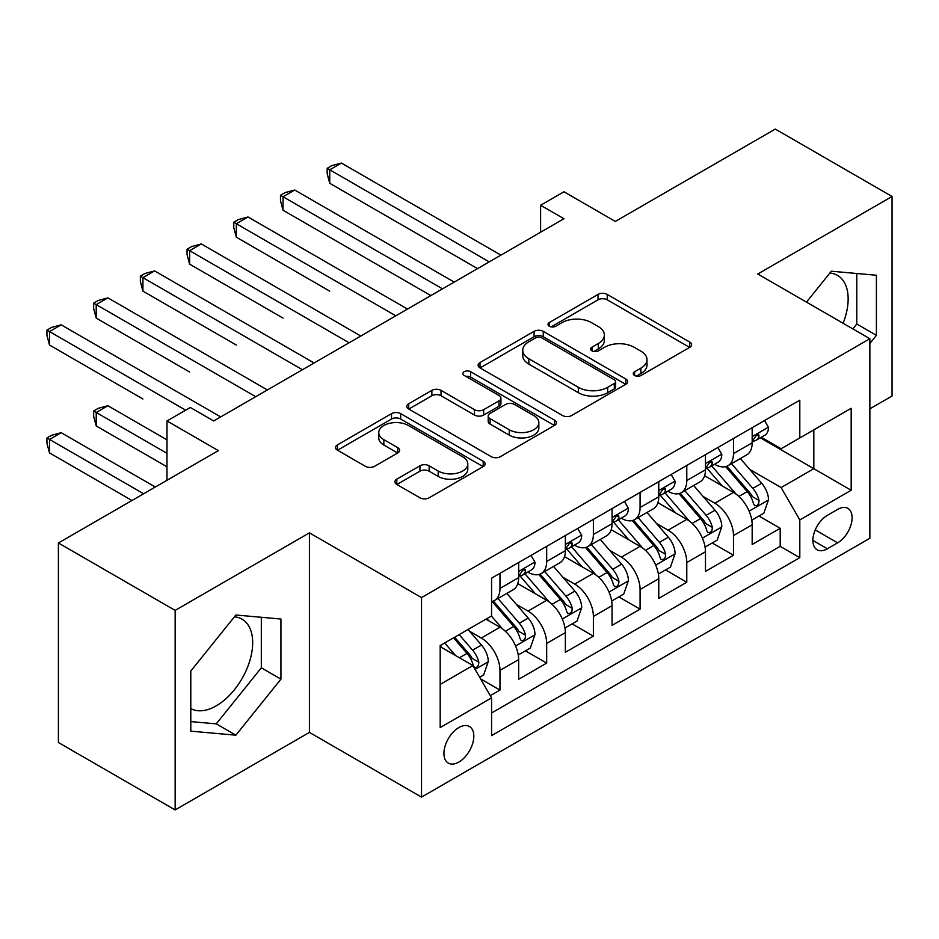 <?xml version="1.0" encoding="UTF-8"?>
<svg xmlns="http://www.w3.org/2000/svg" width="939" height="939" viewBox="0 0 939 939"><rect width="100%" height="100%" fill="white"/><g stroke="black" fill="none" stroke-linecap="round" stroke-linejoin="round"><path stroke-width="1.41" d="M634.611 375.471A4.542 2.617 0 0 0 641.032 375.471L689.742 347.348A6.479 3.744 0 0 0 691.632 344.707A6.479 3.744 0 0 0 689.742 342.054L607.216 294.412A6.479 3.744 0 0 0 598.049 294.412L549.338 322.535A4.542 2.617 0 0 0 548.012 324.389A4.542 2.617 0 0 0 549.338 326.244A4.542 2.617 0 0 0 555.759 326.244L562.062 322.605A20.74 11.972 0 0 1 591.406 322.605L598.284 326.572A20.74 11.972 0 0 1 604.352 335.047A20.74 11.972 0 0 1 598.284 343.51L591.981 347.148A4.542 2.617 0 0 0 590.654 349.003A4.542 2.617 0 0 0 591.981 350.857A4.542 2.617 0 0 0 598.401 350.857L604.704 347.219A20.74 11.972 0 0 1 634.036 347.219L640.914 351.186A20.74 11.972 0 0 1 646.994 359.66A20.74 11.972 0 0 1 640.914 368.123L634.611 371.762A4.542 2.617 0 0 0 633.285 373.616A4.542 2.617 0 0 0 634.611 375.471L634.611 371.762M190.793 708.569A51.516 29.743 120 0 0 216.252 705.835A51.516 29.743 120 0 0 249.903 660.446A51.516 29.743 120 0 0 242.004 619.165A51.516 29.743 120 0 0 234.41 616.829M458.878 762.057A21.139 12.207 120 0 0 472.681 743.442A21.139 12.207 120 0 0 469.441 726.504A21.139 12.207 120 0 0 458.878 727.549A21.139 12.207 120 0 0 445.063 746.176A21.139 12.207 120 0 0 448.302 763.102A21.139 12.207 120 0 0 458.878 762.057M829.876 273.038A51.516 29.743 -60 0 1 837.482 275.373A51.516 29.743 -60 0 1 843.093 323.262M396.798 479.16A6.479 3.744 0 0 0 394.908 481.801A6.479 3.744 0 0 0 396.798 484.454L419.956 497.811A6.479 3.744 0 0 0 429.123 497.811L483.221 466.589A6.479 3.744 0 0 0 485.111 463.936A6.479 3.744 0 0 0 483.221 461.295L400.695 413.653A6.479 3.744 0 0 0 391.528 413.653L337.441 444.886A6.479 3.744 0 0 0 335.54 447.527A6.479 3.744 0 0 0 337.441 450.18L365.4 466.319A6.479 3.744 0 0 0 374.567 466.319L397.725 452.95A6.479 3.744 0 0 0 399.615 450.309A6.479 3.744 0 0 0 397.725 447.657L383.851 439.652A17.348 10.012 0 0 1 378.769 432.574A17.348 10.012 0 0 1 389.474 423.325A17.348 10.012 0 0 1 408.383 425.496L462.704 456.859A17.348 10.012 0 0 1 467.786 463.936A17.348 10.012 0 0 1 457.07 473.186A17.348 10.012 0 0 1 438.173 471.014L429.123 465.791A6.479 3.744 0 0 0 419.956 465.791L396.798 479.16L396.798 484.454M869.866 408.829L892.05 396.023L892.05 196.486L775.297 129.077L615.327 221.428L563.963 191.767L540.606 205.254L563.963 218.728L213.681 420.965L190.335 407.479L166.978 420.965L166.978 480.287M175.147 610.385L175.147 809.923L309.424 732.397L309.424 532.859L175.147 610.385L58.394 542.977L218.353 450.626L166.978 420.965M309.424 532.859L421.517 597.58L869.866 338.721L869.866 538.258L421.517 797.117L421.517 597.58M892.05 196.486L757.773 274.012L869.866 338.721M562.52 415.508A6.479 3.744 0 0 0 571.687 415.508L625.785 384.274A6.479 3.744 0 0 0 627.686 381.621A6.479 3.744 0 0 0 625.785 378.98L543.27 331.338A6.479 3.744 0 0 0 534.103 331.338L480.005 362.571A6.479 3.744 0 0 0 478.104 365.212A6.479 3.744 0 0 0 480.005 367.865L562.52 415.508M466.002 376.457A4.542 2.617 0 0 1 470.615 377.091L470.615 371.703L554.503 420.132A6.479 3.744 0 0 1 556.404 422.785A6.479 3.744 0 0 1 554.503 425.426L500.405 456.659A6.479 3.744 0 0 1 491.238 456.659L408.723 409.017L408.723 403.723A6.479 3.744 0 0 0 406.822 406.376A6.479 3.744 0 0 0 408.723 409.017M408.723 403.723L431.87 390.366A6.479 3.744 0 0 1 441.037 390.366L474.512 409.686A6.479 3.744 0 0 0 483.679 409.686L499.032 400.812A6.479 3.744 0 0 0 500.933 398.171A6.479 3.744 0 0 0 499.032 395.519L464.195 375.4A4.542 2.617 0 0 1 462.857 373.558A4.542 2.617 0 0 1 465.662 371.128A4.542 2.617 0 0 1 470.615 371.703M175.147 809.923L58.394 742.514L58.394 542.977M490.287 695.658L499.971 690.071L480.592 678.874M469.57 631.254L481.296 638.027A26.421 15.259 60 0 1 499.971 670.387L518.657 659.601L518.657 679.284L546.674 663.098L525.429 650.833M516.274 604.293L528 611.066A26.421 15.259 60 0 1 546.674 643.415L565.36 632.628L565.36 652.312L593.378 636.137L572.133 623.872M562.977 577.332L574.703 584.093A26.421 15.259 60 0 1 593.378 616.454L612.064 605.667L612.064 625.351L640.081 609.176L618.836 596.911M609.681 550.36L621.407 557.132A26.421 15.259 60 0 1 640.081 589.492L658.767 578.706L658.767 598.389L686.785 582.215L665.54 569.938M656.384 523.399L668.11 530.171A26.421 15.259 60 0 1 686.785 562.531L705.471 551.745L705.471 571.428L733.488 555.242L733.488 535.559A26.421 15.259 -120 0 0 714.814 503.21L703.088 496.438M712.243 542.977L733.488 555.242M518.657 659.601A26.421 15.259 -120 0 0 499.971 627.24L485.968 619.153M565.36 632.628A26.421 15.259 -120 0 0 546.674 600.279L517.8 583.6M612.064 605.667A26.421 15.259 -120 0 0 593.378 573.306L564.503 556.639M658.767 578.706A26.421 15.259 -120 0 0 640.081 546.345L611.207 529.678M705.471 551.745A26.421 15.259 -120 0 0 686.785 519.384L657.91 502.705M837.635 509.408L827.365 515.335A20.47 11.82 120 0 0 813.984 533.387A20.47 11.82 120 0 0 817.13 549.784A20.47 11.82 120 0 0 827.365 548.775L837.635 542.848A20.47 11.82 120 0 0 851.016 524.795A20.47 11.82 120 0 0 847.882 508.398A20.47 11.82 120 0 0 837.635 509.408M440.191 684.402L472.88 665.528L491.567 697.888L491.567 735.636L799.805 557.672L799.805 519.924L781.131 487.564L749.792 469.477M491.567 697.888L440.191 727.549L440.191 645.574L491.567 615.914L491.567 578.166L799.805 400.202L799.805 437.95L851.18 408.289L851.18 490.264L799.805 519.924M527.753 572.086L528 572.238A26.421 15.259 60 0 0 541.204 573.541L559.89 562.754A26.421 15.259 -120 0 0 565.36 550.665L565.36 535.559M574.457 545.125L574.703 545.266A26.421 15.259 60 0 0 587.908 546.58L606.594 535.793A26.421 15.259 -120 0 0 612.064 523.692L612.064 508.598M621.16 518.164L621.407 518.305A26.421 15.259 60 0 0 634.611 519.607L653.298 508.832A26.421 15.259 -120 0 0 658.767 496.731L658.767 481.637M667.864 491.203L668.11 491.343A26.421 15.259 60 0 0 681.315 492.646L700.001 481.86A26.421 15.259 -120 0 0 705.471 469.77L705.471 454.664M491.567 712.983L780.192 546.345L780.192 528.281L752.174 544.456L752.174 524.772A26.421 15.259 -120 0 0 733.488 492.423L704.614 475.744M714.567 464.23L714.814 464.371A26.421 15.259 -120 0 0 728.018 465.685A26.421 15.259 -120 0 0 733.488 453.596L733.488 438.49M728.018 465.685L746.705 454.899A26.421 15.259 -120 0 0 752.174 442.809L752.174 427.703M499.971 573.306L499.971 588.413A26.421 15.259 60 0 1 494.501 600.502A26.421 15.259 60 0 1 491.567 601.57M494.501 600.502L513.187 589.715A26.421 15.259 -120 0 0 518.657 577.626L518.657 562.52M546.674 546.345L546.674 561.452A26.421 15.259 60 0 1 541.204 573.541M593.378 519.384L593.378 534.479A26.421 15.259 60 0 1 587.908 546.58M640.081 492.423L640.081 507.518A26.421 15.259 60 0 1 634.611 519.607M686.785 465.451L686.785 480.557A26.421 15.259 60 0 1 681.315 492.646M686.785 562.531L686.785 582.215M640.081 589.492L640.081 609.176M593.378 616.454L593.378 636.137M546.674 643.415L546.674 663.098M499.971 670.387L499.971 690.071M472.88 665.528L440.191 646.654M781.131 487.564L813.82 468.69L813.82 429.862L851.18 408.289M760.332 437.809L851.18 490.264M761.271 437.269L781.131 448.736L799.805 437.95M309.424 732.397L421.517 797.117M540.606 205.254L540.606 232.215M758.947 516.016L780.192 528.281M780.192 546.345L799.805 557.672M869.866 343.474L876.404 335.34L876.404 275.244L831.332 271.218L806.484 302.135M190.793 731.164L235.865 735.19L280.937 679.132L280.937 619.036L235.865 615.01L190.793 671.08L190.793 731.164M852.858 328.908L856.791 324.014L856.791 273.495M856.791 324.014L876.404 335.34M190.793 721.598L216.252 723.863L261.324 667.805L261.324 617.287M261.324 667.805L280.937 679.132M216.252 723.863L235.865 735.19M636.431 376.116L640.914 373.522A20.74 11.972 0 0 0 646.994 365.048L646.994 359.66M604.352 335.047L604.352 340.434A20.74 11.972 0 0 1 598.284 348.909L593.788 351.503M689.649 347.407L607.216 299.811A6.479 3.744 0 0 0 598.049 299.811L551.158 326.889M625.703 384.321L543.27 336.737A6.479 3.744 0 0 0 534.103 336.737L480.099 367.912M614.329 383.476A4.542 2.617 0 0 0 615.655 381.621A4.542 2.617 0 0 0 614.329 379.779L541.897 337.958A4.542 2.617 0 0 0 535.476 337.958L528.833 341.796A20.74 11.972 0 0 0 522.753 350.259A20.74 11.972 0 0 0 528.833 358.733L578.342 387.314A20.74 11.972 0 0 0 607.674 387.314L614.329 383.476L614.329 388.875A4.542 2.617 0 0 0 615.655 387.021L615.655 381.621M522.753 350.259L522.753 355.658A20.74 11.972 0 0 0 528.833 364.121L528.833 358.733M614.329 388.875L607.674 392.713A20.74 11.972 0 0 1 578.342 392.713L528.833 364.121M408.805 409.064L431.87 395.753L431.87 390.366M500.933 398.171L500.933 403.559A6.479 3.744 0 0 1 499.032 406.211L483.679 415.073A6.479 3.744 0 0 1 474.512 415.073L441.037 395.753A6.479 3.744 0 0 0 431.87 395.753M470.615 377.091L554.421 425.484M509.231 429.733A17.348 10.012 0 0 0 528.129 431.905A17.348 10.012 0 0 0 538.833 422.656A17.348 10.012 0 0 0 533.763 415.566L514.619 404.521A6.479 3.744 0 0 0 505.452 404.521L490.088 413.383A6.479 3.744 0 0 0 488.198 416.036A6.479 3.744 0 0 0 490.088 418.677L509.231 429.733L509.231 435.121A17.348 10.012 0 0 0 528.129 437.292A17.348 10.012 0 0 0 538.833 428.043L538.833 422.656M488.198 416.036L488.198 421.423A6.479 3.744 0 0 0 490.088 424.076L490.088 418.677M509.231 435.121L490.088 424.076M467.786 463.936L467.786 469.336A17.348 10.012 0 0 1 457.07 478.585A17.348 10.012 0 0 1 438.173 476.413L429.123 471.178A6.479 3.744 0 0 0 419.956 471.178L396.892 484.501M378.769 432.574L378.769 437.973A17.348 10.012 0 0 0 383.851 445.051L383.851 439.652M397.631 453.009L383.851 445.051M483.127 466.636L400.695 419.04A6.479 3.744 0 0 0 391.528 419.04L337.524 450.227M751.775 520.147L763.853 513.187L768.513 499.701A17.501 10.106 -120 0 0 761.705 483.268L740.366 458.561M736.082 494.125L711.703 465.885M722.208 485.909L708.053 469.512A41.938 24.214 -120 0 0 706.75 468.056M329.742 291.137L236.335 237.203L236.335 223.717L248.013 216.979L407.503 309.06M725.636 466.636L747.221 491.625A17.501 10.106 60 0 1 753.465 503.68L754.733 505.757L757.104 505.428L758.689 503.504L759.064 500.44A17.501 10.106 -120 0 0 752.832 488.386L731.493 463.678M726.903 466.225L750.097 493.081A8.921 5.153 60 0 1 752.35 496.567L759.064 500.44M764.546 420.555L768.513 427.433A17.501 10.106 60 0 1 764.898 435.18L756.024 440.297A17.501 10.106 -120 0 0 759.064 436.271L758.7 434.722L756.517 435.156L753.465 439.511A17.501 10.106 60 0 1 752.174 441.999M489.231 261.875L329.742 169.795L341.42 163.057L500.91 255.138M752.761 441.119L752.832 441.119A17.501 10.106 -120 0 0 756.024 440.297M477.552 268.613L329.742 183.281L329.742 169.795L327.171 168.316L331.843 165.616L341.42 163.057M329.742 183.281L327.171 173.703L327.171 168.316M705.072 547.108L717.15 540.148L721.809 526.662A17.501 10.106 -120 0 0 715.002 510.229L693.663 485.522M689.379 521.086L665 492.858M675.505 512.87L661.349 496.485A41.938 24.214 -120 0 0 660.047 495.017M283.038 318.098L189.631 264.164L189.631 250.69L201.31 243.94L360.799 336.021M678.932 493.597L700.517 518.586A17.501 10.106 60 0 1 706.762 530.641L708.029 532.718L710.4 532.39L711.985 530.465L712.361 527.413A17.501 10.106 -120 0 0 706.128 515.347L684.789 490.651M680.2 493.186L703.393 520.042A8.921 5.153 60 0 1 705.647 523.528L712.361 527.413M658.368 574.081L670.446 567.109L675.106 553.623A17.501 10.106 -120 0 0 668.298 537.19L646.959 512.483M642.675 548.059L618.296 519.819M628.801 539.831L614.646 523.446A41.938 24.214 -120 0 0 613.343 521.99M236.335 345.059L142.928 291.137L142.928 277.651L154.606 270.913L314.096 362.994M632.229 520.558L653.814 545.547A17.501 10.106 60 0 1 660.058 557.613L661.326 559.679L663.697 559.351L665.281 557.426L665.657 554.374A17.501 10.106 -120 0 0 659.424 542.319L638.086 517.612M633.496 520.159L656.69 547.003A8.921 5.153 60 0 1 658.943 550.489L665.657 554.374M611.665 601.042L623.742 594.07L628.402 580.595A17.501 10.106 -120 0 0 621.595 564.151L600.256 539.456M595.972 575.02L571.593 546.78M582.098 566.792L567.942 550.407A41.938 24.214 -120 0 0 566.64 548.951M189.631 372.02L96.224 318.098L96.224 304.612L107.903 297.874L267.392 389.955M585.525 547.531L607.11 572.52A17.501 10.106 60 0 1 613.355 584.574L614.622 586.652L616.993 586.312L618.578 584.387L618.954 581.335A17.501 10.106 -120 0 0 612.721 569.28L591.382 544.573M586.793 547.12L609.986 573.975A8.921 5.153 60 0 1 612.24 577.462L618.954 581.335M564.961 628.003L577.039 621.043L581.699 607.556A17.501 10.106 -120 0 0 574.891 591.124L553.552 566.417M549.268 601.981L524.889 573.752M535.394 593.765L521.239 577.368A41.938 24.214 -120 0 0 519.936 575.912M142.928 398.993L49.521 345.059L49.521 331.573L61.199 324.835L220.688 416.916M538.822 574.492L560.407 599.481A17.501 10.106 60 0 1 566.651 611.535L567.919 613.613L570.29 613.284L571.874 611.359L572.25 608.296A17.501 10.106 -120 0 0 566.017 596.242L544.679 571.534M540.089 574.081L563.283 600.937A8.921 5.153 60 0 1 565.536 604.423L572.25 608.296M717.842 447.527L721.809 454.394A17.501 10.106 60 0 1 718.194 462.141L709.321 467.27A17.501 10.106 -120 0 0 712.361 463.232L711.997 461.683L709.814 462.117L706.762 466.472A17.501 10.106 60 0 1 705.471 468.96M442.527 288.836L283.038 196.756L294.717 190.018L454.206 282.099M706.058 468.092L706.128 468.08A17.501 10.106 -120 0 0 709.321 467.27M430.848 295.585L283.038 210.242L283.038 196.756L280.468 195.277L285.139 192.577L294.717 190.018M283.038 210.242L280.468 200.664L280.468 195.277M671.139 474.488L675.106 481.367A17.501 10.106 60 0 1 671.491 489.102L662.617 494.231A17.501 10.106 -120 0 0 665.657 490.193L665.293 488.644L663.11 489.078L660.058 493.433A17.501 10.106 60 0 1 658.767 495.921M395.824 315.809L233.764 222.238L238.436 219.538L248.013 216.979M659.354 495.053L659.424 495.053A17.501 10.106 -120 0 0 662.617 494.231M236.335 237.203L233.764 227.637L233.764 222.238M624.435 501.449L628.402 508.328A17.501 10.106 60 0 1 624.787 516.074L615.914 521.192A17.501 10.106 -120 0 0 618.954 517.166L618.59 515.605L616.407 516.039L613.355 520.394A17.501 10.106 60 0 1 612.064 522.894M349.12 342.77L187.061 249.199L191.732 246.511L201.31 243.94M612.651 522.014L612.721 522.014A17.501 10.106 -120 0 0 615.914 521.192M189.631 264.164L187.061 254.598L187.061 249.199M577.731 528.411L581.699 535.289A17.501 10.106 60 0 1 578.084 543.035L569.21 548.153A17.501 10.106 -120 0 0 572.25 544.127L571.886 542.578L569.703 543.012L566.651 547.367A17.501 10.106 60 0 1 565.36 549.855M302.417 369.731L140.357 276.172L145.029 273.472L154.606 270.913M565.947 548.975L566.017 548.975A17.501 10.106 -120 0 0 569.21 548.153M142.928 291.137L140.357 281.559L140.357 276.172M518.258 654.976L530.335 648.004L534.995 634.518A17.501 10.106 -120 0 0 528.188 618.085L506.849 593.378M502.565 628.942L491.402 616.007M488.691 620.726L486.872 618.625M166.978 439.839L107.903 405.73L96.224 412.467L96.224 425.954L166.978 466.8M492.118 601.453L513.703 626.442A17.501 10.106 60 0 1 519.948 638.497L521.215 640.574L523.586 640.245L525.171 638.32L525.547 635.269A17.501 10.106 -120 0 0 519.314 623.203L497.975 598.507M493.386 601.042L516.579 627.898A8.921 5.153 60 0 1 518.833 631.384L525.547 635.269M96.224 425.954L93.654 416.376L93.654 410.989L166.978 453.326M93.654 410.989L98.325 408.289L107.903 405.73M531.028 555.383L534.995 562.25A17.501 10.106 60 0 1 531.38 569.996L522.507 575.126A17.501 10.106 -120 0 0 525.547 571.088L525.183 569.539L523 569.973L519.948 574.328A17.501 10.106 60 0 1 518.657 576.816M255.713 396.692L93.654 303.133L98.325 300.433L107.903 297.874M519.244 575.947L519.314 575.947A17.501 10.106 -120 0 0 522.507 575.126M96.224 318.098L93.654 308.52L93.654 303.133M479.653 677.254L483.632 674.965L488.292 661.479A17.501 10.106 -120 0 0 481.484 645.046L468.045 629.494M455.509 655.492L444.699 642.98M441.987 647.687L440.191 645.609M155.299 487.024L61.199 432.691L49.521 439.44L49.521 452.915L131.953 500.51M453.572 637.851L467 653.403A17.501 10.106 60 0 1 473.244 665.469L474.512 667.535L476.883 667.206L478.467 665.281L478.843 662.23A17.501 10.106 -120 0 0 472.61 650.175L459.171 634.623M454.652 637.229L469.876 654.859A8.921 5.153 60 0 1 472.129 658.345L478.843 662.23M49.521 452.915L46.95 443.349L46.95 437.95L143.62 493.761M46.95 437.95L51.622 435.262L61.199 432.691M185.664 410.179L46.95 330.094L51.622 327.394L61.199 324.835M49.521 345.059L46.95 335.493L46.95 330.094M481.296 638.027L499.971 627.24M528 611.066L546.674 600.279M574.703 584.093L593.378 573.306M621.407 557.132L640.081 546.345M668.11 530.171L686.785 519.384M714.814 503.21L733.488 492.423M733.488 453.596L752.174 442.809M499.971 588.413L518.657 577.626M546.674 561.452L565.36 550.665M593.378 534.479L612.064 523.692M640.081 507.518L658.767 496.731M686.785 480.557L705.471 469.77M733.488 535.559L752.174 524.772M815.24 529.913L837.635 542.848M812.892 540.418L827.365 548.775M640.914 373.522L640.914 368.123M591.981 350.857L591.981 347.148M598.284 348.909L598.284 343.51M549.338 326.244L549.338 322.535M598.049 299.811L598.049 294.412M607.216 299.811L607.216 294.412M689.742 347.348L689.742 342.054M480.005 367.865L480.005 362.571M534.103 336.737L534.103 331.338M543.27 336.737L543.27 331.338M625.785 384.274L625.785 378.98M578.342 392.713L578.342 387.314M607.674 392.713L607.674 387.314M441.037 395.753L441.037 390.366M474.512 415.073L474.512 409.686M483.679 415.073L483.679 409.686M499.032 406.211L499.032 400.812M554.503 425.426L554.503 420.132M419.956 471.178L419.956 465.791M429.123 471.178L429.123 465.791M438.173 476.413L438.173 471.014M397.725 452.95L397.725 447.657M337.441 450.18L337.441 444.886M391.528 419.04L391.528 413.653M400.695 419.04L400.695 413.653M483.221 466.589L483.221 461.295M749.111 511.18L768.407 500.041M752.832 488.386L761.705 483.268M738.876 496.438L747.221 491.625M768.407 427.233L752.174 436.6M756.811 434.968L759.064 436.271M702.407 538.141L721.704 527.002M706.128 515.347L715.002 510.229M692.172 523.41L700.517 518.586M655.704 565.102L675 553.963M659.424 542.319L668.298 537.19M645.469 550.371L653.814 545.547M609 592.063L628.297 580.924M612.721 569.28L621.595 564.151M598.765 577.332L607.11 572.52M562.297 619.036L581.593 607.897M566.017 596.242L574.891 591.124M552.062 604.305L560.407 599.481M721.704 454.194L705.471 463.573M710.107 461.929L712.361 463.232M675 481.167L658.767 490.534M663.404 488.89L665.657 490.193M628.297 508.128L612.064 517.495M616.7 515.863L618.954 517.166M581.593 535.089L565.36 544.456M569.996 542.824L572.25 544.127M515.593 645.997L534.89 634.858M519.314 623.203L528.188 618.085M505.358 631.266L513.703 626.442M534.89 562.05L518.657 571.428M523.293 569.785L525.547 571.088M475.099 669.366L488.186 661.819M472.61 650.175L481.484 645.046M459.453 657.769L467 653.403"/></g></svg>
